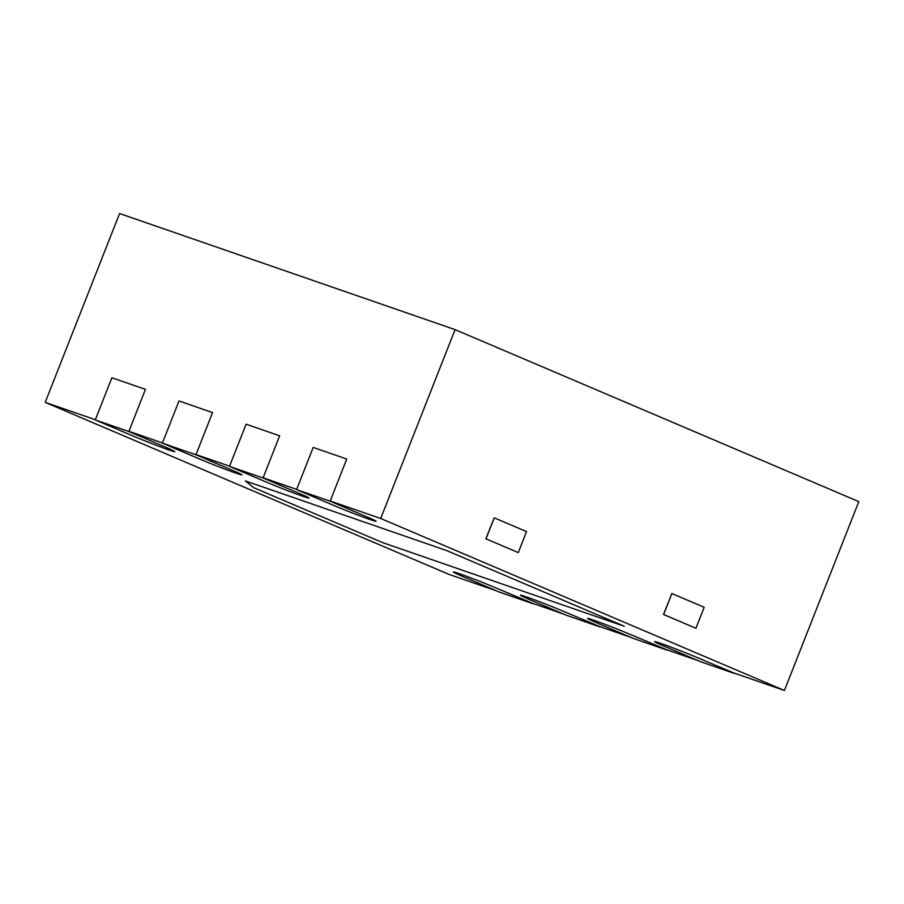 <?xml version="1.0" encoding="UTF-8"?>
<svg xmlns="http://www.w3.org/2000/svg" width="904" height="904" viewBox="0 0 904 904"><rect width="100%" height="100%" fill="white"/><g stroke="black" fill="none" stroke-linecap="round" stroke-linejoin="round"><path stroke-width="1.36" d="M245.391 480.928L446.678 550.592L624.314 626.269L382.765 542.671L253.572 487.629L245.391 480.928M734.161 673.344L700.611 661.728L664.124 646.179A28.205 0.96 21.5 0 1 654.654 641.648A28.205 0.96 21.5 0 1 669.909 646.722A28.205 0.96 21.5 0 1 697.673 657.796L734.251 673.118M667.073 650.123L633.523 638.506L597.024 622.958A28.205 0.96 21.5 0 1 587.555 618.426A28.205 0.96 21.5 0 1 602.81 623.5A28.205 0.96 21.5 0 1 630.574 634.574L667.152 649.897M455.085 329.632L380.697 518.478L784.412 690.475L858.8 501.63L455.085 329.632L119.588 213.525L45.2 402.37L448.915 574.368L496.172 590.73M518.15 552.536L485.855 538.773L518.15 552.536M485.99 538.818L494.251 517.834L485.855 538.773M695.786 628.212L663.491 614.46L695.786 628.212M663.626 614.505L671.887 593.521L663.491 614.46M45.2 402.37L95.361 419.727M128.91 431.332L162.46 442.949M196.01 454.554L229.559 466.17M263.109 477.775L296.659 489.392M330.209 500.997L380.697 518.478M529.721 602.335L563.271 613.952M596.821 625.557L630.37 637.173M663.92 648.778L697.47 660.395M731.02 672L784.412 690.475M494.251 517.834L526.546 531.597L518.286 552.581M671.887 593.521L704.182 607.285L695.922 628.257M599.973 626.901L566.424 615.285L529.925 599.736A28.205 0.96 21.5 0 1 520.455 595.205A28.205 0.96 21.5 0 1 535.71 600.279A28.205 0.96 21.5 0 1 563.474 611.353L600.053 626.675M532.874 603.68L499.324 592.063L462.825 576.515A28.205 0.96 21.5 0 1 453.356 571.983A28.205 0.96 21.5 0 1 468.611 577.057A28.205 0.96 21.5 0 1 496.375 588.131L532.953 603.454M330.129 501.2L346.74 459.029L313.191 447.412L296.58 489.595L330.129 501.2L366.617 516.749A28.205 0.96 21.5 0 1 376.087 521.28A28.205 0.96 21.5 0 1 360.832 516.207A28.205 0.96 21.5 0 1 333.067 505.144L296.58 489.595M263.03 477.979L279.641 435.807L246.091 424.191L229.48 466.374L263.03 477.979L299.518 493.527A28.205 0.96 21.5 0 1 308.987 498.059A28.205 0.96 21.5 0 1 293.732 492.985A28.205 0.96 21.5 0 1 265.979 481.922L229.48 466.374M195.931 454.757L212.542 412.586L178.992 400.969L162.381 443.141L195.931 454.757L232.43 470.306A28.205 0.96 21.5 0 1 241.888 474.837A28.205 0.96 21.5 0 1 226.644 469.764A28.205 0.96 21.5 0 1 198.88 458.69L162.381 443.141M128.831 431.536L145.442 389.364L111.893 377.748L95.282 419.919L128.831 431.536L165.33 447.084A28.205 0.96 21.5 0 1 174.8 451.616A28.205 0.96 21.5 0 1 159.545 446.542A28.205 0.96 21.5 0 1 131.781 435.468L95.282 419.919"/></g></svg>
